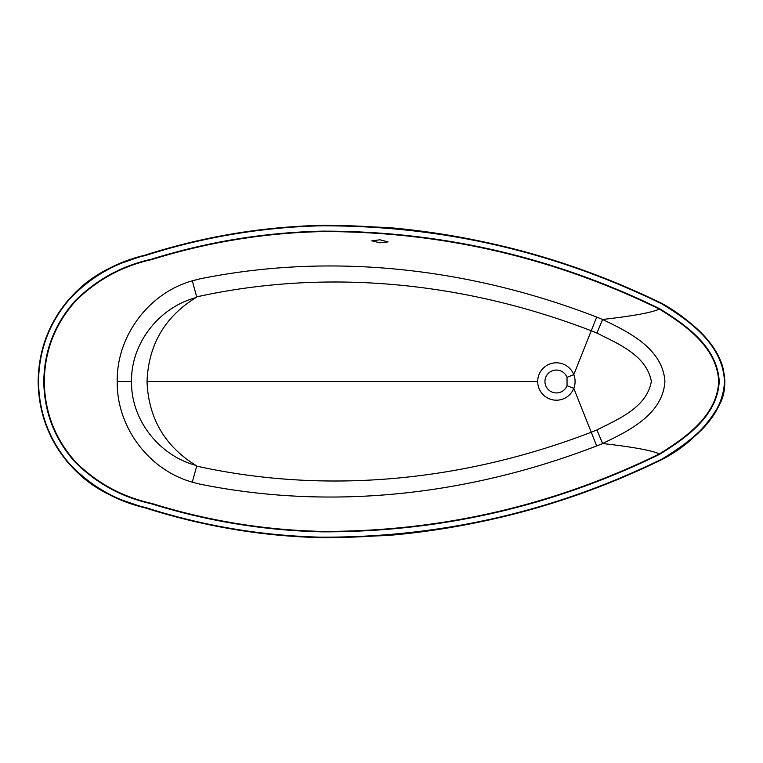 <?xml version="1.0" encoding="UTF-8"?>
<svg xmlns="http://www.w3.org/2000/svg" width="763" height="763" viewBox="0 0 763 763"><rect width="100%" height="100%" fill="white"/><g stroke="black" fill="none" stroke-linecap="round" stroke-linejoin="round"><path stroke-width="1.14" d="M379.945 239.801L371.819 240.812L379.945 242.815L388.071 241.89L379.945 239.801M556.389 370.055A11.445 11.445 0 0 0 544.944 381.5A11.445 11.445 0 0 0 567.033 385.696L567.033 377.304A11.445 11.445 0 0 0 556.389 370.055M556.389 400.203A18.703 18.703 0 0 1 537.686 381.5A18.703 18.703 0 0 1 573.786 374.643A18.703 18.703 0 0 1 556.389 400.203M662.103 304.008L662.265 303.626C611.173 278.762 557.934 259.62 502.559 246.191C464.677 237.035 426.307 230.798 387.451 227.488L327.05 225.257C257.865 226.392 190.779 238.533 125.79 261.68C110.416 266.716 96.472 274.356 83.959 284.599C54.287 310.026 39.018 342.329 38.15 381.5C38.532 350.303 48.832 322.835 69.08 299.106C90.063 276.759 115.432 262.11 145.199 255.138C201.976 236.95 260.069 227.04 319.487 225.409C439.746 224.703 554.005 250.779 662.265 303.626C690.572 320.918 723.362 344.79 724.85 381.424C723.467 418.105 690.725 441.968 662.265 459.374C554.005 512.221 439.746 538.296 319.487 537.591C260.069 535.96 201.976 526.05 145.199 507.862C115.432 500.89 90.063 486.241 69.08 463.894C48.832 440.165 38.532 412.697 38.16 381.5C39.018 420.671 54.287 452.974 83.959 478.401C96.472 488.644 110.416 496.284 125.79 501.32C158.179 512.831 191.313 521.673 225.199 527.853C258.848 533.986 292.801 537.286 327.05 537.743L387.451 535.512C426.307 532.202 464.677 525.965 502.559 516.809C557.934 503.38 611.173 484.238 662.274 459.374L662.103 458.992C690.42 441.653 723.057 417.943 724.459 381.424C722.962 344.962 690.267 321.242 662.103 304.008C553.967 251.237 439.831 225.18 319.716 225.838C260.364 227.441 202.329 237.312 145.619 255.452C115.881 262.386 90.501 276.979 69.49 299.23C49.233 322.911 38.913 350.331 38.541 381.5C38.913 412.669 49.233 440.089 69.49 463.77C90.501 486.021 115.881 500.614 145.619 507.548C202.329 525.688 260.364 535.559 319.716 537.162C439.831 537.82 553.967 511.763 662.103 458.992L662.103 458.992M659.614 454.319C553.156 506.231 440.776 532.078 322.472 531.849C264.36 530.571 207.278 521.196 151.227 503.733C121.851 497.238 96.51 483.399 75.184 462.197C54.669 439.211 44.206 412.306 43.806 381.5C44.206 350.694 54.669 323.789 75.184 300.803C96.51 279.601 121.851 265.762 151.227 259.267C207.278 241.804 264.36 232.429 322.472 231.151C440.776 230.922 553.156 256.769 659.614 308.681C686.071 325.076 717.334 346.822 719.213 381.366C717.592 415.883 686.242 437.848 659.614 454.319L659.375 453.928C685.851 437.523 717.086 415.711 718.727 381.366C716.829 346.993 685.679 325.4 659.375 309.072C553.061 257.226 440.842 231.399 322.701 231.58C264.675 232.839 207.67 242.176 151.694 259.592C122.357 266.049 97.025 279.84 75.68 300.946C55.155 323.874 44.693 350.722 44.283 381.5C44.693 412.278 55.155 439.126 75.68 462.054C97.025 483.16 122.357 496.951 151.694 503.408C207.67 520.824 264.675 530.161 322.701 531.42C440.842 531.601 553.061 505.774 659.375 453.928C652.012 450.456 633.118 446.994 602.684 443.541L596.695 445.926C470.17 494.72 333.078 511.086 199.591 484.066L192.295 482.168C148.785 470.008 116.52 426.937 117.225 381.5C116.462 336.283 148.737 292.944 192.305 280.822L199.591 278.934C332.554 251.924 470.437 268.271 596.695 317.074L602.579 319.506C628.493 331.934 662.437 348.262 664.926 381.309C662.837 414.471 628.731 430.942 602.579 443.494L602.684 443.541M602.684 319.459C633.118 316.006 652.012 312.544 659.375 309.072L659.614 308.681M195.872 297.627C159.066 307.441 130.845 343.331 131.541 381.5C130.845 419.66 159.057 455.549 195.862 465.363C164.751 446.107 148.47 418.153 147.03 381.5C148.48 344.847 164.76 316.893 195.872 297.627L196.701 296.864L192.305 280.822M195.862 465.363L196.682 466.136C328.767 495.197 465.668 480.518 591.354 432.192L596.933 429.96C618.078 419.116 646.814 407.709 651.354 381.3C646.29 355.053 617.954 343.798 596.933 333.04L591.354 330.808C465.993 282.491 328.271 267.813 196.701 296.864M596.695 317.074L573.786 374.643L567.033 377.304M596.695 445.926L573.786 388.357L567.033 385.696M602.579 319.506L596.933 333.04M602.579 443.494L596.933 429.96M537.686 381.5L147.03 381.5M131.541 381.5L117.225 381.5M192.295 482.168L196.682 466.136M662.274 303.626C680.596 313.841 696.514 326.926 710.019 342.892C715.532 349.778 719.671 357.418 722.427 365.801C726.147 380.441 725.403 392.916 720.205 403.217C706.643 427.576 687.329 446.298 662.274 459.374"/></g></svg>
